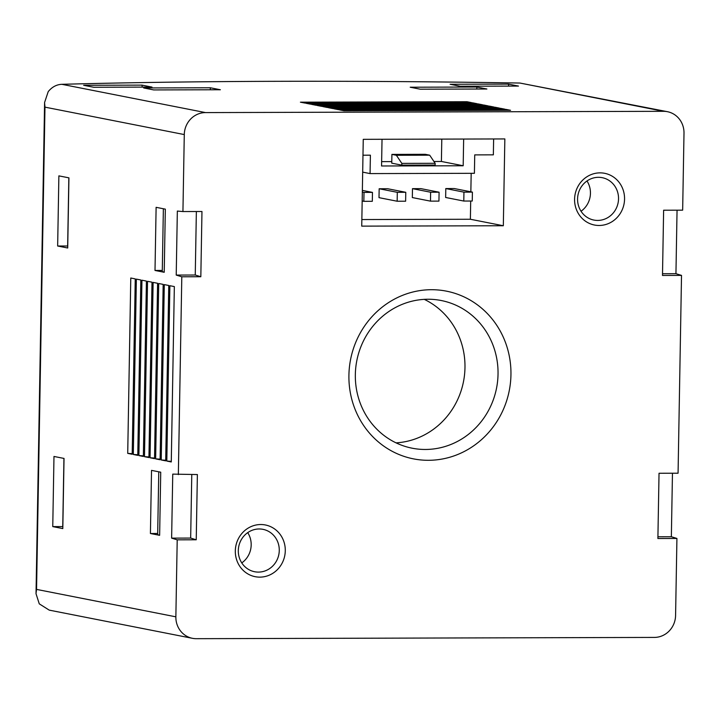 <?xml version="1.0" encoding="UTF-8"?>
<svg xmlns="http://www.w3.org/2000/svg" width="720" height="720" viewBox="0 0 720 720"><rect width="100%" height="100%" fill="white"/><g stroke="black" fill="none" stroke-linecap="round" stroke-linejoin="round"><path stroke-width="1.08" d="M379.17 188.757L387.63 188.73L405.774 192.303L405.621 201.213L397.161 201.231L379.008 197.658L379.17 188.757L397.314 192.33L405.774 192.303M412.479 188.658L420.939 188.64L439.092 192.213L438.939 201.114L430.479 201.141L412.326 197.568L412.479 188.658L430.632 192.231L439.092 192.213M445.797 188.568L454.257 188.541L472.41 192.114L472.248 201.024L463.788 201.051L445.644 197.478L445.797 188.568L463.941 192.141L472.41 192.114M471.177 173.313L470.853 191.808M470.7 201.033L470.376 219.258L361.854 219.555M510.948 374.778A85.464 80.856 101.1 0 0 390.708 301.248A85.464 80.856 101.1 0 0 388.134 448.983A85.464 80.856 101.1 0 0 510.948 374.778M667.422 111.69L519.921 83.043A790.704 47.556 1 0 0 61.839 84.312C56.556 84.537 52.011 86.976 48.213 91.638L44.568 102.546L44.973 107.145L184.284 134.568A21.96 20.781 -78.9 0 1 205.488 112.59L663.561 111.312A21.96 20.781 -78.9 0 1 667.422 111.69A21.96 20.781 -78.9 0 1 684 133.182L682.659 210.168L663.624 210.213L662.49 275.454L681.516 275.4L678.069 473.211L659.034 473.265L657.891 538.506L676.926 538.452L675.585 615.438A21.96 20.781 -78.9 0 1 654.381 637.416L196.299 638.685A21.96 20.781 -78.9 0 1 192.438 638.316A21.96 20.781 -78.9 0 1 175.86 616.824L177.21 539.838L196.236 539.784L197.379 474.552L172.746 474.12L171.63 538.128L177.21 539.838M184.284 134.568L182.934 211.554L201.969 211.5L200.826 276.732L181.8 276.786L178.344 474.606M285.282 550.764A26.361 24.939 101.1 0 0 248.202 528.084A26.361 24.939 101.1 0 0 247.41 573.651A26.361 24.939 101.1 0 0 285.282 550.764M624.555 199.107A26.361 24.939 101.1 0 0 587.466 176.427A26.361 24.939 101.1 0 0 586.674 221.985A26.361 24.939 101.1 0 0 624.555 199.107M363.258 139.329L504.846 138.933L503.325 225.747L361.737 226.134L363.258 139.329M192.438 638.316L49.221 610.128L39.267 603.846L36 593.649L36.558 589.401L175.86 616.824M672.462 473.229L671.355 536.742L676.926 538.452M677.052 210.177L675.945 273.69L681.516 275.4M53.982 456.462L52.758 526.608L62.811 528.588L64.035 458.433L53.982 456.462M58.878 175.869L57.654 246.015L67.707 247.995L68.931 177.849L58.878 175.869M156.114 207.324L155.007 270.459L164.223 272.277L165.33 209.142L156.114 207.324M151.524 470.376L150.417 533.511L159.633 535.32L160.731 472.194L151.524 470.376M130.779 278.01L127.719 453.375L132.192 454.257L135.252 278.892L130.779 278.01M136.368 279.108L133.308 454.473L137.772 455.355L140.832 279.99L136.368 279.108M141.948 280.206L138.888 455.571L143.361 456.453L146.421 281.088L141.948 280.206M147.537 281.304L144.477 456.678L148.941 457.551L152.001 282.186L147.537 281.304M153.117 282.402L150.057 457.776L154.53 458.649L157.59 283.284L153.117 282.402M158.706 283.509L155.646 458.874L160.11 459.756L163.17 284.382L158.706 283.509M164.286 284.607L161.226 459.972L165.699 460.854L168.759 285.48L164.286 284.607M169.875 285.705L166.815 461.07L171.279 461.952L174.339 286.587L169.875 285.705M182.934 211.554L177.345 211.068L176.22 275.076L181.8 276.786M141.948 85.122L152.001 87.093L93.699 87.255L83.646 85.284L141.948 85.122L142.272 87.12M508.41 84.105L518.463 86.076L460.161 86.238L450.108 84.267L508.41 84.105L508.734 86.103M476.838 87.03L486.891 89.01L420.264 89.199L410.211 87.219L476.838 87.03L476.811 89.037M210.321 87.768L220.374 89.748L153.747 89.937L143.694 87.957L210.321 87.768L210.285 89.775M466.992 101.718L300.42 102.177L304.884 103.059L471.456 102.6L466.992 101.718L467.361 102.609M472.572 102.816L306 103.275L310.473 104.157L477.045 103.698L472.572 102.816L472.95 103.707M478.161 103.914L311.589 104.382L316.053 105.255L482.625 104.796L478.161 103.914L478.53 104.805M483.741 105.012L317.169 105.48L321.642 106.353L488.214 105.894L483.741 105.012L484.119 105.903M489.33 106.11L322.758 106.578L327.222 107.46L493.794 106.992L489.33 106.11L489.699 107.001M494.91 107.217L328.338 107.676L332.811 108.558L499.383 108.09L494.91 107.217L495.288 108.108M500.499 108.315L333.927 108.774L338.391 109.656L504.963 109.188L500.499 108.315L500.868 109.206M506.079 109.413L339.507 109.872L343.98 110.754L510.552 110.295L506.079 109.413L506.457 110.304M171.288 461.358L166.815 461.07M165.708 460.26L161.226 459.972M160.119 459.162L155.646 458.874M154.539 458.064L150.057 457.776M148.95 456.957L144.477 456.678M143.37 455.859L138.888 455.571M137.781 454.761L133.308 454.473M132.201 453.663L127.719 453.375M196.362 211.518L195.255 275.022L200.826 276.732M195.255 275.022L176.22 275.076M191.772 474.561L190.665 538.074L196.236 539.784M190.665 538.074L171.63 538.128M662.517 273.726L675.945 273.69M657.927 536.778L671.355 536.742M158.769 471.807L157.671 534.771L159.633 535.158M157.698 533.493L150.417 533.511M163.368 208.755L162.27 271.719L164.232 272.106M162.288 270.441L155.007 270.459M67.743 246.006L57.654 246.015M68.841 177.831L67.644 245.988M62.847 526.599L52.758 526.608M63.936 458.415L62.748 526.581M241.767 562.905A21.6 20.439 101.1 0 0 251.181 544.95A21.6 20.439 101.1 0 0 247.725 532.638M279.27 550.476A21.6 20.439 101.1 0 0 262.962 529.335A21.6 20.439 101.1 0 0 238.734 546.588A21.6 20.439 101.1 0 0 254.61 571.734A21.6 20.439 101.1 0 0 279.27 550.476M581.031 211.239A21.6 20.439 101.1 0 0 590.445 193.293A21.6 20.439 101.1 0 0 586.989 180.981M618.534 198.819A21.6 20.439 101.1 0 0 602.226 177.678A21.6 20.439 101.1 0 0 577.998 194.931A21.6 20.439 101.1 0 0 593.883 220.068A21.6 20.439 101.1 0 0 618.534 198.819M470.376 219.258L503.325 225.747M493.632 138.969L493.353 154.836L474.732 154.89L474.408 173.304L370.071 173.592L362.682 172.134M381.636 161.64L391.779 161.613M433.935 161.496L441.405 161.469L441.792 139.113M370.071 173.592L370.395 155.178L362.979 155.196M382.032 139.275L381.564 165.987L463.185 165.762L441.405 161.469M391.752 163.17L401.805 165.15L401.841 163.395L435.15 163.305L429.687 155.187L425.223 154.305L391.905 154.404L391.752 163.17M435.15 163.305L435.123 165.06L401.805 165.15M463.185 165.762L463.653 139.05M401.841 163.395L396.378 155.277L429.687 155.187M396.378 155.277L391.905 154.404M463.788 201.051L463.941 192.141M430.479 201.141L430.632 192.231M397.161 201.231L397.314 192.33M372.465 192.393L372.312 201.303L363.843 201.33L364.005 192.42L372.465 192.393L362.367 190.404M363.843 201.33L362.178 200.997M364.005 192.42L362.331 192.087M396.036 442.854A75.258 71.199 101.1 0 0 464.976 367.659A75.258 71.199 101.1 0 0 424.278 299.367M498.033 374.166A75.258 71.199 101.1 0 0 441.225 300.519A75.258 71.199 101.1 0 0 356.823 360.612A75.258 71.199 101.1 0 0 412.155 448.2A75.258 71.199 101.1 0 0 498.033 374.166M44.973 107.145L36.558 589.401M519.921 83.043L663.561 111.312M61.839 84.312L205.488 112.59M44.577 103.392L36.036 592.875"/></g></svg>
